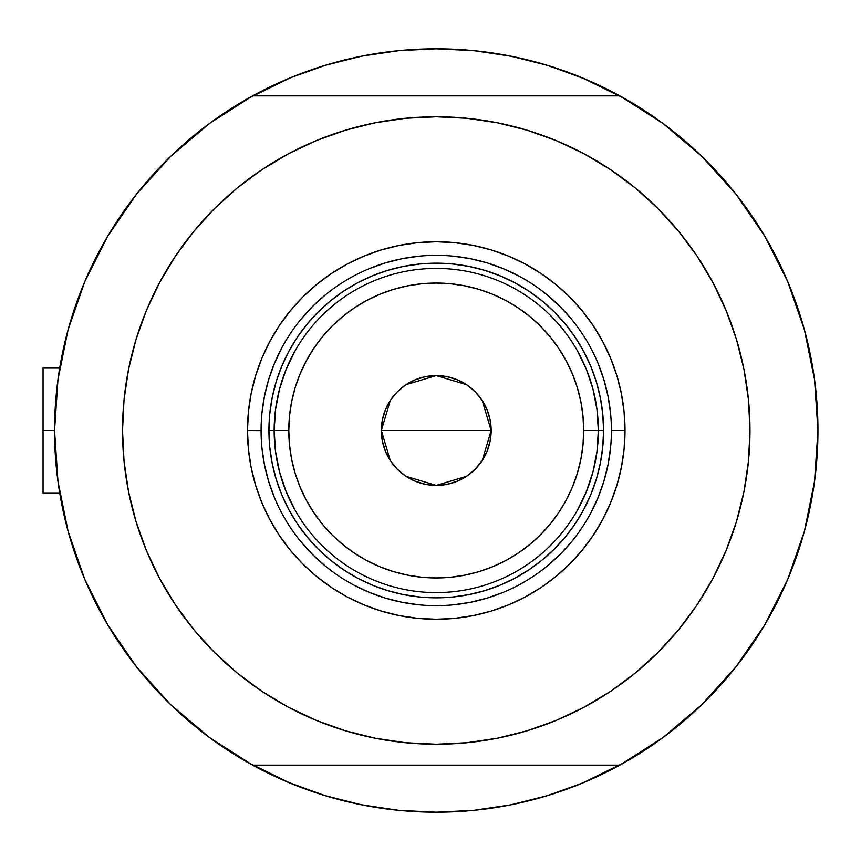 <?xml version="1.0" encoding="UTF-8"?>
<svg xmlns="http://www.w3.org/2000/svg" width="861" height="861" viewBox="0 0 861 861"><rect width="100%" height="100%" fill="white"/><g stroke="black" fill="none" stroke-linecap="round" stroke-linejoin="round"><path stroke-width="1.29" d="M209.836 737.791A381.703 381.703 0 0 1 54.555 430.5L43.05 430.5L43.05 493.245L43.05 430.5L54.555 430.5A381.703 381.703 0 0 1 209.836 123.209M58.44 376.171L57.353 384.307M59.151 371.457L58.72 374.277M805.885 525.727L806.509 523.273L805.885 525.727M256.244 767.086A381.703 381.703 0 0 0 284.711 780.83A381.703 381.703 0 0 1 256.244 767.086M587.794 780.83A381.703 381.703 0 0 0 616.25 767.086A381.703 381.703 0 0 1 587.794 780.83A381.703 381.703 0 0 0 616.25 767.086M753.762 218.651A381.703 381.703 0 0 0 662.669 123.209A381.703 381.703 0 0 1 619.855 765.138A381.703 381.703 0 0 1 252.499 765.063M816.702 399.655A381.703 381.703 0 0 0 816.702 399.622A381.703 381.703 0 0 0 815.259 385.222M815.249 385.211A381.703 381.703 0 0 0 815.249 385.19A381.703 381.703 0 0 0 810.233 354.119M805.401 333.433L806.488 337.684L805.401 333.433A381.703 381.703 0 0 0 772.844 250.497M616.25 93.914A381.703 381.703 0 0 0 587.794 80.17A381.703 381.703 0 0 1 616.25 93.914A381.703 381.703 0 0 0 587.794 80.17M284.711 80.17A381.703 381.703 0 0 0 256.244 93.914A381.703 381.703 0 0 1 284.711 80.17M252.499 95.937A381.703 381.703 0 0 1 620.006 95.937M57.289 384.878L59.097 371.748M66.028 337.63L69.224 325.695M84.303 282.763L86.95 276.607M104.633 241.5L111.618 229.726M131.841 200.226L138.47 191.712M168.96 158.015L176.236 151.062M203.982 127.6L215.046 119.431M256.32 93.871L247.107 98.961L290.179 77.856L325.447 65.242L361.781 56.137L398.837 50.638L436.247 48.797L473.668 50.638L510.713 56.137L547.058 65.242L582.327 77.856L625.398 98.961M657.46 119.431L668.513 127.6M696.269 151.062L703.545 158.015M734.035 191.712L740.664 200.226M760.876 229.726L767.872 241.5L760.887 229.726M785.533 276.564L788.202 282.763M803.281 325.695L806.477 337.63M813.397 371.748L815.216 384.878M815.216 476.122L813.397 489.252M806.477 523.37L803.281 535.305M788.202 578.237L785.555 584.393M767.872 619.5L760.876 631.274M740.664 660.774L734.035 669.288M703.545 702.985L696.269 709.938M668.513 733.4L657.46 741.569M616.185 767.129L625.398 762.039L582.327 783.144L547.058 795.758L510.713 804.863L473.668 810.362L436.247 812.203L398.837 810.362L361.781 804.863L325.447 795.758L290.179 783.144L247.096 762.039M215.046 741.569L203.982 733.4M176.236 709.938L168.96 702.985M138.47 669.288L131.841 660.774M111.618 631.274L104.633 619.5L111.618 631.274M86.972 584.436L84.303 578.237M69.224 535.305L66.028 523.37M59.097 489.252L57.289 476.122M345.412 801.236L323.284 795.101L287.391 781.971M527.083 59.764L549.221 65.899L585.114 79.029M487.197 52.22L512.198 56.428L475.143 50.788M473.668 50.638L436.247 48.797L398.837 50.638M385.319 52.22L360.307 56.428L385.362 52.209M345.412 59.764L323.284 65.899M307.754 71.086L287.391 79.029L307.754 71.086M385.308 808.78L360.307 804.572L397.362 810.212M398.837 810.362L436.247 812.203L473.668 810.362M487.186 808.78L512.198 804.572L487.132 808.791M527.083 801.236L549.221 795.101M564.751 789.914L585.114 781.971L564.751 789.914M807.564 518.935L807.134 520.722L807.564 518.935M809.157 349.028L807.134 340.256L809.157 349.028M58.72 486.713L59.161 489.661M57.364 476.714L58.44 484.829M43.05 367.755L43.05 430.5L43.05 367.755L59.743 367.755M611.418 430.618L611.418 430.5A175.16 175.16 0 0 0 436.247 255.34A175.16 175.16 0 0 0 261.087 430.5L247.494 430.5A188.753 188.753 0 0 1 436.247 241.747A188.753 188.753 0 0 1 625.011 430.5L611.418 430.5A175.16 175.16 0 0 1 436.247 605.66A175.16 175.16 0 0 1 261.087 430.5A175.16 175.16 0 0 1 436.247 255.34A175.16 175.16 0 0 1 611.418 430.5L611.418 430.382M214.411 208.663L237.227 187.989L214.411 208.663L193.736 231.48L175.396 256.201L159.576 282.612L146.413 310.444L136.038 339.428L128.558 369.294L124.038 399.752L122.531 430.5A313.727 313.727 0 0 1 436.247 116.773A313.727 313.727 0 0 1 749.974 430.5A313.727 313.727 0 0 1 436.247 744.227A313.727 313.727 0 0 1 122.531 430.5L123.198 409.987M619.855 95.862A381.703 381.703 0 0 1 817.95 430.5L814.549 379.647L804.4 329.698L787.686 281.558L764.719 236.065L735.886 194.037L701.704 156.228L662.798 123.306L619.855 95.862L252.65 95.862L209.707 123.306L170.801 156.228L136.619 194.037L107.786 236.065L84.808 281.558L68.105 329.698L57.956 379.647L54.555 430.5L57.956 481.353L68.105 531.302L84.808 579.442L107.786 624.935L136.619 666.963L170.801 704.772L209.707 737.694L252.65 765.138A381.703 381.703 0 0 1 252.65 95.862L619.855 95.862M619.855 765.138L252.65 765.138L619.855 765.138L662.798 737.694L701.704 704.772L735.886 666.963L764.719 624.935L787.686 579.442L804.4 531.302L814.549 481.353L817.95 430.5M610.546 169.649L635.278 187.989L610.546 169.649L584.145 153.818L556.314 140.655L527.319 130.28L497.454 122.8L467.006 118.291L436.247 116.773L405.499 118.291L375.052 122.8L345.186 130.28L316.191 140.655L288.36 153.818L261.959 169.649L237.227 187.989M658.084 652.337L635.278 673.011L658.084 652.337L678.769 629.52L697.109 604.799L712.93 578.388L726.092 550.556L736.467 521.572L743.947 491.706L748.467 461.248L749.974 430.5L749.307 451.013M261.959 691.351L237.227 673.011L261.959 691.351L288.36 707.182L316.191 720.345L345.186 730.72L375.052 738.2L405.499 742.709L436.247 744.227L467.006 742.709L497.454 738.2L527.319 730.72L556.314 720.345L584.145 707.182L610.546 691.351L635.278 673.011M749.974 430.5L748.467 399.752L743.947 369.294L736.467 339.428L726.092 310.444L712.93 282.612L697.109 256.201L678.769 231.48L658.084 208.663L635.278 187.989M122.531 430.5L124.038 461.248L128.558 491.706L136.038 521.572L146.413 550.556L159.576 578.388L175.396 604.799L193.736 629.52L214.411 652.337L237.227 673.011M261.087 430.382L261.087 430.5A175.16 175.16 0 0 0 436.247 605.66A175.16 175.16 0 0 0 611.418 430.5L625.011 430.5A188.753 188.753 0 0 1 436.247 619.253A188.753 188.753 0 0 1 247.494 430.5L248.398 411.999L251.121 393.671L255.62 375.708L261.862 358.262L269.784 341.516L279.308 325.63L290.34 310.756L302.781 297.023L316.504 284.593L331.388 273.55L347.274 264.026L364.02 256.115L381.455 249.873L399.429 245.374L417.746 242.651L436.247 241.747L454.748 242.651L473.076 245.374L491.05 249.873L508.485 256.115L525.232 264.026L541.117 273.55L556.002 284.593L569.724 297.023L582.165 310.756L593.197 325.63L602.722 341.516L610.643 358.262L616.885 375.708L621.384 393.671L624.096 411.999L625.011 430.5L624.096 449.001L621.384 467.329L616.885 485.292L610.643 502.738L602.722 519.484L593.197 535.37L582.165 550.244L569.724 563.977L556.002 576.407L541.117 587.45L525.232 596.974L508.485 604.885L491.05 611.127L473.076 615.626L454.748 618.349L436.247 619.253L417.746 618.349L399.429 615.626L381.455 611.127L364.02 604.885L347.274 596.974L331.388 587.45L316.504 576.407L302.781 563.977L290.34 550.244L279.308 535.37L269.784 519.484L261.862 502.738L255.62 485.292L251.121 467.329L248.398 449.001L247.494 430.5L261.087 430.618M269.741 446.902L272.151 463.143L269.741 446.902L268.933 430.5L269.741 414.098L272.151 397.857L276.133 381.929L281.665 366.474L288.693 351.622L297.131 337.544L306.914 324.349L317.935 312.188L330.107 301.156L343.291 291.384L357.38 282.935L372.221 275.918L387.676 270.386L403.605 266.393L419.856 263.983L403.605 266.393M452.649 597.017L468.89 594.607L452.649 597.017L436.247 597.825L419.856 597.017L403.605 594.607L387.676 590.614L372.221 585.082L357.38 578.065L343.291 569.616L330.107 559.844L317.935 548.812L306.914 536.651L297.131 523.456L288.693 509.378L281.665 494.526L276.133 479.071L272.151 463.143M602.765 414.098L600.354 397.857L602.765 414.098L603.572 430.5L602.765 446.902L600.354 463.143L596.372 479.071L590.84 494.526L583.812 509.378L575.374 523.456L565.591 536.651L554.559 548.812L542.398 559.844L529.214 569.616L515.126 578.065L500.284 585.082L484.818 590.614L468.89 594.607M261.927 447.666L264.456 464.671L268.632 481.342L274.422 497.529M300.844 541.623L312.392 554.355L325.124 565.903M353.645 584.963L369.218 592.325L385.405 598.115L402.076 602.302L419.081 604.82M453.424 604.82L470.429 602.302L487.1 598.115L503.287 592.325M547.37 565.903L560.113 554.355L571.65 541.623M590.711 513.102L598.083 497.529L603.873 481.342L608.049 464.671L610.567 447.666M610.567 413.334L608.049 396.329L603.873 379.658L598.083 363.471M571.65 319.377L560.113 306.645L547.37 295.097M518.86 276.037L503.287 268.675L487.1 262.885L470.429 258.698L453.424 256.18M419.081 256.18L402.076 258.698L385.405 262.885L369.218 268.675M325.124 295.097L312.392 306.645L300.844 319.377M281.795 347.898L274.422 363.471L268.632 379.658L264.456 396.329L261.927 413.334M419.856 263.983L436.247 263.175L452.649 263.983L468.89 266.393L484.818 270.386L500.284 275.918L515.126 282.935L529.214 291.384L542.398 301.156L554.559 312.188L565.591 324.349L575.374 337.544L583.812 351.622L590.84 366.474L596.372 381.929L600.354 397.857M577.29 510.39L586.384 491.609L592.992 471.817L596.996 451.325L598.341 430.5L583.704 430.5A147.446 147.446 0 0 1 436.247 577.946A147.446 147.446 0 0 1 288.801 430.5L274.164 430.5A162.094 162.094 0 0 0 436.247 592.594A162.094 162.094 0 0 0 598.341 430.5A162.094 162.094 0 0 1 436.247 592.594A162.094 162.094 0 0 1 274.164 430.5L268.933 430.5A167.325 167.325 0 0 0 436.247 597.825A167.325 167.325 0 0 0 603.572 430.5L598.341 430.5L596.996 409.675L592.992 389.183L586.384 369.391L577.29 350.61M482.214 400.473L491.157 430.5L490.103 441.209L486.971 451.508L481.902 461.001L475.078 469.32L466.748 476.155L457.266 481.224L446.967 484.345L436.247 485.4L425.538 484.345L415.239 481.224L405.746 476.155L397.427 469.32L390.603 461.001L385.534 451.508L382.402 441.209L381.348 430.5A54.9 54.9 0 0 1 436.247 375.6A54.9 54.9 0 0 1 491.157 430.5L381.348 430.5L390.302 400.462M390.948 399.493L396.91 392.207M397.943 391.174L405.466 385.039M406.005 384.684L436.247 375.6L466.501 384.684M467.039 385.039L474.562 391.174M475.595 392.207L481.557 399.493M295.215 350.61L286.121 369.391L279.513 389.183L275.509 409.675L274.164 430.5A162.094 162.094 0 0 1 436.247 268.406A162.094 162.094 0 0 1 598.341 430.5L603.572 430.5A167.325 167.325 0 0 1 436.247 597.825A167.325 167.325 0 0 1 268.933 430.5A167.325 167.325 0 0 1 436.247 263.175A167.325 167.325 0 0 1 603.572 430.5A167.325 167.325 0 0 0 436.247 263.175A167.325 167.325 0 0 0 268.933 430.5L274.164 430.5L275.509 451.325L279.513 471.817L286.121 491.609L295.215 510.39M275.509 409.675L274.164 430.5L275.509 451.325M279.513 471.817L286.121 491.609M286.121 369.391L279.513 389.183M596.996 451.325L598.341 430.5L596.996 409.675M592.992 389.183L586.384 369.391M586.384 491.609L592.992 471.817M583.704 430.5L582.994 416.046L580.874 401.732L577.354 387.698L572.479 374.072L566.29 360.996L558.854 348.576L550.233 336.963L540.514 326.233L529.795 316.514L518.171 307.904L505.762 300.457L492.675 294.268L479.05 289.404L465.015 285.884L450.701 283.764L436.247 283.054L421.804 283.764L407.49 285.884L393.445 289.404L379.819 294.268L366.743 300.457L354.334 307.904L342.71 316.514L331.991 326.233L322.272 336.963L313.652 348.576L306.215 360.996L300.026 374.072L295.151 387.698L291.631 401.732L289.511 416.046L288.801 430.5L289.511 444.954L291.631 459.268L295.151 473.302L300.026 486.928L306.215 500.004L313.652 512.424L322.272 524.037L331.991 534.767L342.71 544.486L354.334 553.096L366.743 560.543L379.819 566.732L393.445 571.596L407.49 575.116L421.804 577.236L436.247 577.946L450.701 577.236L465.015 575.116L479.05 571.596L492.675 566.732L505.762 560.543L518.171 553.096L529.795 544.486L540.514 534.767L550.233 524.037L558.854 512.424L566.29 500.004L572.479 486.928L577.354 473.302L580.874 459.268L582.994 444.954L583.704 430.5L598.341 430.5A162.094 162.094 0 0 0 436.247 268.406A162.094 162.094 0 0 0 274.164 430.5L288.801 430.5A147.446 147.446 0 0 1 436.247 283.054A147.446 147.446 0 0 1 583.704 430.5M390.291 460.527L381.348 430.5L382.402 419.791L385.534 409.492L390.603 399.999L397.427 391.68L405.746 384.845L415.239 379.776L425.538 376.655L436.247 375.6L446.967 376.655L457.266 379.776L466.748 384.845L475.078 391.68L481.902 399.999L486.971 409.492L490.103 419.791L491.157 430.5L482.203 460.538M436.247 430.5L491.157 430.5A54.9 54.9 0 0 1 436.247 485.4A54.9 54.9 0 0 1 381.348 430.5L436.247 430.5M481.557 461.507L475.595 468.793M474.562 469.826L467.039 475.961M466.501 476.316L436.247 485.4L406.005 476.316M405.466 475.961L397.943 469.826M396.91 468.793L390.948 461.507M59.743 493.245L43.05 493.245"/></g></svg>
